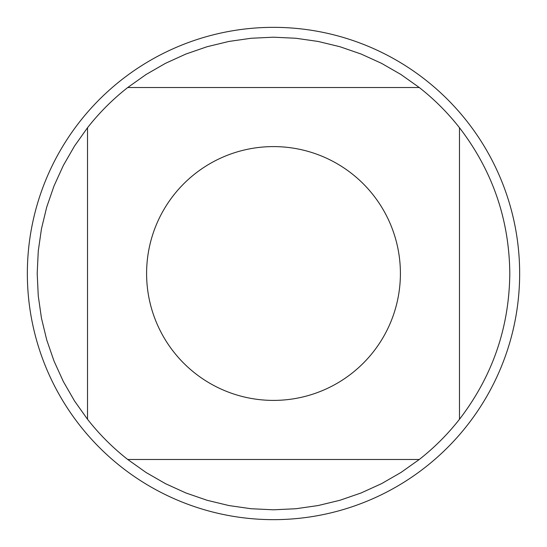 <?xml version="1.0" encoding="UTF-8"?>
<svg xmlns="http://www.w3.org/2000/svg" width="547" height="547" viewBox="0 0 547 547"><rect width="100%" height="100%" fill="white"/><g stroke="black" fill="none" stroke-linecap="round" stroke-linejoin="round"><path stroke-width="0.82" d="M519.65 273.5A246.15 246.15 0 0 1 273.5 519.65A246.15 246.15 0 0 1 27.35 273.5A246.15 246.15 0 0 1 273.5 27.35A246.15 246.15 0 0 1 519.65 273.5M400.404 273.5A126.904 126.904 0 0 0 232.092 153.543A126.904 126.904 0 0 0 173.625 351.789A126.904 126.904 0 0 0 400.404 273.5M419.276 87.52L400.985 74.536L381.539 63.343L361.123 54.044L339.919 46.721L318.115 41.449L295.906 38.263L273.5 37.196L251.094 38.263L228.885 41.449L207.081 46.721L185.877 54.044L165.461 63.343L146.015 74.536L127.725 87.52A236.304 236.304 0 0 0 87.52 127.725L74.536 146.015L63.343 165.461L54.044 185.877L46.721 207.081L41.449 228.885L38.263 251.094L37.196 273.5L38.263 295.906L41.449 318.115L46.721 339.919L54.044 361.123L63.343 381.539L74.536 400.985L87.52 419.276A236.304 236.304 0 0 0 127.725 459.48L146.015 472.464L165.461 483.657L185.877 492.956L207.081 500.279L228.885 505.551L251.094 508.737L273.5 509.804L295.906 508.737L318.115 505.551L339.919 500.279L361.123 492.956L381.539 483.657L400.985 472.464L419.276 459.48A236.304 236.304 0 0 0 459.48 419.276L459.48 127.725A236.304 236.304 0 0 0 419.276 87.52L127.725 87.52M87.52 127.725L87.52 419.276M127.725 459.48L419.276 459.48M459.48 419.276C492.464 376.281 509.236 327.687 509.804 273.5C509.236 219.313 492.464 170.719 459.48 127.725"/></g></svg>
